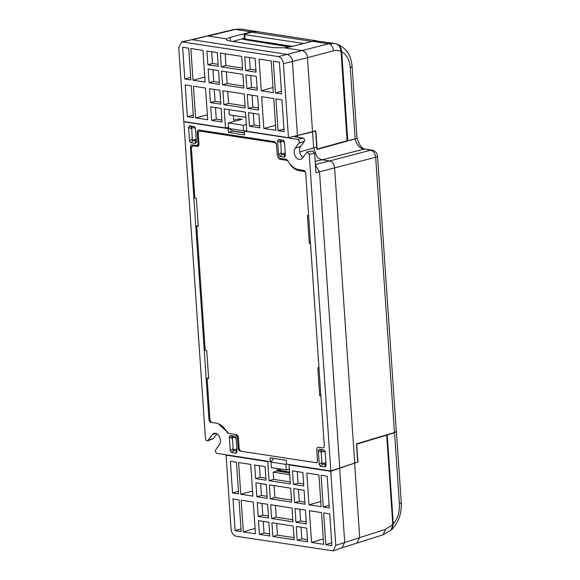 <?xml version="1.0" encoding="UTF-8"?>
<svg xmlns="http://www.w3.org/2000/svg" width="580" height="580" viewBox="0 0 580 580"><rect width="100%" height="100%" fill="white"/><g stroke="black" fill="none" stroke-linecap="round" stroke-linejoin="round"><path stroke-width="0.87" d="M337.161 44.16C346.158 47.785 351.146 55.259 352.14 66.584L356.997 137.888L355.141 138.975L346.912 140.86M251.959 32.168A28.13 19.836 -81.2 0 1 254.99 31.639C257.767 31.683 257.832 31.624 255.186 31.465M296.844 135.647L312.569 131.95L313.664 147.922L316.687 146.957L317.043 149.386L347.782 140.991L341.707 51.808C341.294 47.661 339.619 45.073 336.69 44.051M352.14 66.584L350.284 67.715C349.551 59.986 346.688 54.687 341.707 51.808M244.774 33.988L244.753 34.619L244.774 33.988L251.952 32.161L311.88 41.419M245.079 38.396L244.753 34.619L303.753 43.485M245.057 39.034L292.472 46.356M197.715 146.53L197.178 146.544C198.36 146.559 198.962 145.747 198.969 144.101L198.208 132.893L199.201 131.022L201.949 130.42M211.627 422.545L209.96 420.196L207.111 378.327L208.64 378.566L206.734 350.61L205.204 350.371L196.721 226.026L198.258 226.265L196.352 198.309L194.822 198.07L191.386 147.748L192.763 145.863L198.128 146.341M195.134 145.275L192.379 145.877L195.329 145.312M218.131 423.632L229.035 433.601M235.966 434.674L236.249 434.717C237.452 435.072 238.177 436.087 238.416 437.77L239.177 448.985L240.845 451.334M320.885 395.901L319.703 395.72L317.796 367.756L318.986 367.945M310.503 243.6L309.314 243.419L307.414 215.456L308.596 215.644M301.636 170.092L299.164 170.665L304.427 171.477L305.479 172.173M299.164 170.665C294.829 169.831 291.218 166.793 288.34 161.53L287.02 160.421L279.806 159.304L277.805 157.151M202.144 130.457L199.578 131.015L275.21 142.687L276.305 143.434M310.467 243.056L309.314 243.419M320.849 395.357L319.703 395.72M207.111 378.327L208.597 377.863M196.721 226.026L198.215 225.569M396.278 431.288L394.56 432.709L399.417 503.969C399.613 507.609 399.185 511.248 398.141 514.888C397.648 517.266 396.031 520.325 393.291 524.081L387.208 434.899L394.56 432.709M386.708 434.826L387.208 434.899M391.007 530.156L391.725 529.627L393.291 524.081M281.496 469.162L277.936 470.155L278.001 471.163M277.936 470.155L289.529 471.946M225.475 127.962L224.177 108.895L245.478 112.187L246.775 131.254L288.47 137.692L283.424 63.648C282.873 59.783 281.213 57.434 278.429 56.601L181.714 41.876L178.734 47.48L183.78 121.525L225.475 127.962L228.585 127.245M257.687 96.099L258.637 110.033L248.233 108.424L247.283 94.489L257.687 96.099M244.238 94.018L245.188 107.953L223.887 104.668L222.938 90.734L244.238 94.018M209.489 88.653L219.893 90.263L220.842 104.197L210.438 102.587L209.489 88.653M211.649 120.386L210.729 106.822L221.132 108.424L222.053 121.988L211.649 120.386L216.282 119.175L215.492 107.554M241.671 56.369L242.614 70.122L221.306 66.831L220.371 53.077L241.671 56.369M206.922 51.004L217.326 52.613L218.261 66.359L207.857 64.75L206.922 51.004M209.083 82.73L208.148 68.984L218.551 70.593L219.487 84.339L209.083 82.73L213.708 81.447L212.911 69.716M222.531 84.811L221.596 71.057L242.897 74.349L243.839 88.102L222.531 84.811L227.157 83.52L226.36 71.797M257.281 90.175L246.877 88.566L245.942 74.82L256.345 76.43L257.281 90.175M273.325 61.255L279.408 62.198L281.575 93.924L275.486 92.988L273.325 61.255M182.635 47.256L188.718 48.191L190.885 79.924L184.795 78.981L182.635 47.256M273.347 92.655L261.239 90.784L259.079 59.058L271.186 60.929L273.347 92.655M205.131 82.121L193.017 80.25L190.856 48.524L202.964 50.395L205.131 82.121M193.423 86.173L205.53 88.044L207.698 119.77L195.583 117.9L193.423 86.173M273.753 98.578L275.921 130.304L263.806 128.441L261.645 96.708L273.753 98.578M193.452 117.573L187.362 116.631L185.201 84.905L191.284 85.847L193.452 117.573M284.142 131.58L278.052 130.638L275.892 98.912L281.974 99.847L284.142 131.58M255.12 58.45L256.055 72.195L245.652 70.586L244.716 56.84L255.12 58.45M259.847 127.825L249.444 126.222L248.523 112.658L258.926 114.26L259.847 127.825M233.421 115.463L233.747 120.212L238.996 118.842L239.083 120.147M228.94 109.635L229.296 114.825L245.833 117.377M182.859 41.847L234.11 29.442L241.345 29.08L234.088 29.449M283.424 63.648L292.407 61.465C292.508 58.428 290.841 56.086 287.39 54.419L192.466 39.759L207.161 36.112M288.47 137.692L315.839 130.826L317.079 149.031L347.108 140.802L341.018 51.489C338.633 50.366 336.146 50.148 333.551 50.837C332.739 46.356 331.064 44.008 328.534 43.797L312.359 41.296L291.073 46.712L284.214 47.799L272.673 47.611L230.064 41.028C226.998 40.52 225.83 39.81 226.562 38.896L230.202 37.309L251.495 31.9A28.13 19.836 -81.2 0 1 254.315 31.429L254.337 31.697M258.499 108.01L252.858 107.141L248.233 108.424M252.858 107.141L252.046 95.229M245.05 105.93L228.513 103.378L223.887 104.668M228.513 103.378L227.701 91.466M210.438 102.587L215.064 101.304L214.252 89.392M220.704 102.174L215.064 101.304M216.282 119.175L221.923 120.046M242.469 68.092L225.932 65.54L221.306 66.831M225.932 65.54L225.134 53.817M207.857 64.75L212.483 63.467L211.686 51.736M218.124 64.337L212.483 63.467M219.349 82.317L213.708 81.447M243.701 86.072L227.157 83.52M246.877 88.566L251.502 87.283L250.705 75.552M257.143 88.153L251.502 87.283M281.394 91.241L275.486 92.988M190.697 77.227L184.795 78.981M272.999 87.507L261.239 90.784M193.017 80.25L204.783 77.038M195.583 117.9L207.364 114.898M246.311 124.446L243.208 125.258L228.295 122.953L242.194 119.335L238.996 118.842M263.806 128.441L275.58 125.374M193.285 115.123L187.362 116.631M283.975 129.137L278.052 130.638M255.918 70.173L250.277 69.303L245.652 70.586M250.277 69.303L249.48 57.572M249.444 126.222L254.076 125.012L253.286 113.39M254.076 125.012L259.717 125.882M226.323 39.433L226.562 38.896L208.321 36.076L235.32 29.399L251.495 31.9M297.446 135.502L292.407 61.465L307.465 57.659C307.393 54.375 305.725 52.026 302.455 50.612L284.214 47.799M232.739 41.441L244.39 38.2M336.269 43.848L334.413 43.449L328.534 43.797L278.429 56.601M336.008 43.797C338.916 44.776 340.583 47.335 341.018 51.489M248.341 40.332L248.291 39.534M228.295 122.953L228.672 128.456L232.609 130.877L244.376 132.69M228.672 128.456L243.585 130.754L243.208 125.258M244.274 131.181L243.585 130.754M334.682 43.493L315.187 40.832A28.13 19.836 98.8 0 0 312.359 41.296M256.338 31.581L241.345 29.073M254.497 31.204C256.962 31.378 256.904 31.451 254.315 31.429M289.05 464.885L290.348 483.952L269.048 480.661L267.75 461.593L226.055 455.155L231.101 529.199C231.652 533.063 233.312 535.413 236.096 536.239L333.152 550.877L335.791 545.36L330.745 471.322L289.05 464.885L289.797 464.638M256.839 496.748L255.889 482.814L266.293 484.423L267.242 498.358L256.839 496.748L261.464 495.458L260.652 483.546M270.287 498.822L269.337 484.887L290.638 488.179L291.588 502.113L270.287 498.822L274.913 497.538L274.101 485.627M305.036 504.194L294.633 502.584L293.683 488.65L304.087 490.26L305.036 504.194M302.876 472.461L303.797 486.025L293.393 484.416L292.472 470.858L302.876 472.461M272.854 536.478L271.911 522.725L293.219 526.016L294.154 539.762L272.854 536.478L277.472 535.101L276.682 523.464M307.603 541.843L297.199 540.234L296.264 526.488L306.668 528.09L307.603 541.843M305.442 510.11L306.378 523.863L295.974 522.254L295.039 508.508L305.442 510.11M291.994 508.036L292.929 521.783L271.629 518.498L270.686 504.745L291.994 508.036M257.244 502.671L267.648 504.274L268.583 518.027L258.18 516.417L257.244 502.671M241.2 531.592L235.118 530.649L232.95 498.923L239.04 499.858L241.2 531.592M331.89 545.591L325.808 544.656L323.64 512.923L329.73 513.865L331.89 545.591M241.171 500.192L253.286 502.062L255.446 533.788L243.339 531.918L241.171 500.192M309.394 510.726L321.508 512.597L323.669 544.323L311.562 542.452L309.394 510.726M321.102 506.673L308.995 504.803L306.827 473.07L318.942 474.94L321.102 506.673M240.773 494.269L238.605 462.536L250.719 464.406L252.88 496.139L240.773 494.269L252.532 491.057M321.074 475.274L327.163 476.216L329.324 507.942L323.241 507L321.074 475.274M230.383 461.267L236.473 462.209L238.634 493.935L232.544 493L230.383 461.267M259.405 534.398L258.47 520.651L268.873 522.254L269.809 536.007L259.405 534.398L264.023 533.027L263.233 521.384M254.678 465.022L265.082 466.625L266.002 480.189L255.599 478.58L254.678 465.022M290.21 481.922L273.673 479.37L269.048 480.661M357.265 462.195L330.745 471.322M385.983 435.036L386.7 435.152L392.79 524.465L391.188 529.99L382.967 534.825L342.07 547.796L344.716 542.285L339.655 468.248L339.01 468.154M226.055 455.155L226.831 454.916M268.496 461.346L267.75 461.593M273.673 479.37L273.18 472.149L277.189 471.033L289.601 472.954M277.015 468.466L277.189 471.033M267.105 496.328L261.464 495.458M291.45 500.09L274.913 497.538M294.633 502.584L299.258 501.294L298.446 489.382M304.899 502.164L299.258 501.294M303.659 484.003L298.019 483.133L293.393 484.416M298.019 483.133L297.236 471.591M277.472 535.101L294.009 537.66M297.199 540.234L301.817 538.863L301.027 527.22M301.817 538.863L307.458 539.734M306.24 521.841L300.599 520.971L295.974 522.254M300.599 520.971L299.802 509.24M292.791 519.76L276.254 517.208L271.629 518.498M276.254 517.208L275.457 505.485M258.18 516.417L262.805 515.134L262.008 503.404M268.446 516.004L262.805 515.134M241.019 528.931L235.118 530.649M243.339 531.918L255.077 528.337M331.695 542.677L325.808 544.656M311.562 542.452L323.306 538.965M320.755 501.526L308.995 504.803M286.505 463.55L285.853 464.391L270.94 462.086L271.317 467.589L286.23 469.894L289.326 468.974M329.143 505.26L323.241 507M238.452 491.245L232.544 493M264.023 533.027L269.664 533.897M255.599 478.58L260.224 477.296L259.441 465.754M265.865 478.166L260.224 477.296M289.717 474.708L273.18 472.149M357.026 542.894L359.694 537.37L354.641 463.34L353.967 463.239M285.853 464.391L286.23 469.894M273.796 458.403L270.94 462.086M386.7 435.152L356.722 444.106L357.962 462.303M280.836 471.598L281.286 471.199L279.154 471.337M289.579 472.591L288.289 472.751M285.404 472.301L285.853 471.902L285.889 472.381M283.721 472.04L285.853 471.902M356.918 137.873C359.056 144.855 361.84 148.596 365.284 149.103L370.671 150.213C373.411 150.858 375.079 153.207 375.666 157.26A6.511 1.406 176.1 0 0 377.522 156.136L396.285 431.353L394.429 432.513L356.497 443.845L357.737 462.05L330.825 470.974L286.542 464.138L286.281 460.332L270.157 457.837L270.411 461.644L217.087 453.408C215.557 452.632 215.115 451.37 215.767 449.63L219.45 444.613A6.511 4.401 -105.6 0 0 219.559 436.87A6.511 4.401 -105.6 0 0 214.027 433.39A6.511 4.401 -105.6 0 0 212.381 434.637L207.633 440.822L213.331 438.661L217.043 433.891M350.03 140.375L355.098 138.99C356.685 144.768 359.629 148.161 363.921 149.169L322.081 159.783L329.607 160.95L370.671 150.213A6.511 4.589 -81.2 0 1 372.019 150.14L365.269 149.096M316.354 462.76L240.163 451.117C239.047 450.783 238.38 449.841 238.162 448.297L239.112 448.028M314.969 131.051L315.607 131.153L316.687 146.957M311.917 131.849L315.607 131.153M198.36 129.971L274.514 141.629L276.515 144.449L277.262 155.447L279.263 158.268L286.302 159.355L287.883 160.689C290.5 165.67 294.017 168.635 298.424 169.599L303.71 170.418C304.826 170.745 305.493 171.687 305.711 173.239L324.285 445.686C324.271 447.202 323.72 447.956 322.632 447.941L318.427 447.296C317.296 447.274 316.724 448.05 316.724 449.623L317.463 460.542C317.463 462.064 316.912 462.818 315.81 462.797M317.869 447.332L318.427 447.296M228.455 433.361L235.415 434.471L237.416 437.291L238.162 448.297M228.375 433.39L226.794 432.049L227.382 431.882M191.538 144.826L192.052 144.804C190.958 144.79 190.407 145.544 190.399 147.059L208.967 419.507C209.192 421.058 209.851 421.993 210.968 422.327L216.253 423.146C220.661 424.111 224.177 427.076 226.794 432.049M198.868 129.949C197.765 129.927 197.222 130.681 197.214 132.204L197.954 143.122C197.954 144.696 197.381 145.471 196.25 145.45L192.052 144.804M198.947 144.855L196.25 145.45M323.176 447.905L322.632 447.941M213.846 438.255L208.148 440.416C206.871 441.337 205.972 440.706 205.45 438.524L183.853 121.771L228.136 128.608L228.397 132.414L244.528 134.908L244.267 131.094L297.591 139.331C299.12 140.113 299.563 141.375 298.91 143.108L295.235 148.132A6.511 4.401 -105.6 0 0 295.031 155.686A6.511 4.401 -105.6 0 0 300.375 159.428A6.511 4.401 -105.6 0 0 302.303 158.101L307.226 151.873L309.234 154.222L330.825 470.974M284.454 141.926L283.272 140.258L278.581 139.534L277.602 140.868L278.552 154.795L279.734 156.455L284.425 157.18L285.404 155.853L284.439 141.788M195.431 128.173L194.256 126.513L189.558 125.787L188.587 127.121L189.537 141.049L190.711 142.709L195.409 143.434L196.381 142.107L195.424 128.042M236.125 437.951L234.944 436.283L230.253 435.558L229.274 436.892L230.224 450.82L231.405 452.48L236.103 453.205L237.075 451.878L236.111 437.813M325.141 451.697L323.966 450.029L319.268 449.304L318.297 450.638L319.246 464.565L320.421 466.226L325.119 466.951L326.09 465.624L325.133 451.559M315.404 164.553L329.607 160.95C332.405 161.755 334.073 164.104 334.602 167.997L354.721 462.992M295.235 148.132L300.636 146.377A6.786 4.582 -105.6 0 0 302.847 157.354M300.636 146.377L304.319 141.353C304.884 139.831 304.5 138.736 303.159 138.054L293.93 136.626L297.511 135.749L297.613 137.192M246.732 130.529L244.267 131.094M184.483 121.633L183.853 121.771M228.136 128.608L228.701 128.477M228.397 132.414L233.022 131.124L244.39 132.878M271.578 461.267L270.411 461.644M315.433 165.01L319.544 171.796L315.955 172.673L314.635 153.287L312.635 150.938L307.226 151.873M285.28 153.076L285.084 154.65L281.286 154.062L280.814 142.789L277.602 140.868M280.814 142.789L280.415 141.375L283.439 141.709L284.222 141.962L284.613 143.376M196.257 139.331L196.069 140.904L192.263 140.316L191.792 129.043L188.587 127.121M191.792 129.043L191.4 127.622L194.423 127.962L195.206 128.209L195.598 129.63M230.224 450.82L233.145 448.514L232.486 438.813L229.274 436.892M232.486 438.813L232.094 437.4L235.11 437.733L235.893 437.987L236.292 439.401M236.952 449.101L236.763 450.674L232.957 450.087L233.145 448.514M325.967 462.847L325.779 464.421L321.973 463.833L321.11 451.146L324.916 451.733L325.308 453.147M285.208 152.968L281.286 154.062M196.185 139.222L192.263 140.316M236.879 448.992L232.957 450.087M325.895 462.738L321.973 463.833M241.396 39.034L243.658 39.382A20.409 4.401 176.1 0 1 246.471 39.977L289.906 46.98M290.065 46.944L246.913 39.991A1.305 1.087 105.9 0 0 246.471 39.977M246.913 39.991L243.941 39.367A1.305 0.921 98.8 0 0 243.658 39.382M350.284 67.715L355.141 138.975M251.481 40.955A18.241 12.861 98.8 0 0 250.879 39.933M249.922 40.658A17.371 12.245 98.8 0 0 249.262 39.687M301.97 43.449L301.999 43.935M275.21 142.687L275.833 142.535M282.199 158.724L279.806 159.304M287.02 160.421L287.629 160.276M304.427 171.477L305.029 171.332M399.417 503.969L401.266 502.846L396.408 431.542M312.504 131.696L307.465 57.659L333.551 50.837M230.202 37.309L230.463 41.093M335.791 545.36L385.693 529.286L392.79 524.465M382.967 534.825L385.693 529.286M285.868 472.374L285.839 471.932M281.3 471.671L281.271 471.228M339.735 467.9L319.544 171.796L375.666 157.26L394.429 432.513M299.715 152.018L313.664 147.922L316.586 156.071C318.21 158.173 320.044 159.413 322.081 159.783L315.194 161.436M198.324 131.914L197.214 132.204M237.416 437.291L238.293 437.045M190.399 147.059L191.501 146.769M209.895 419.238L208.967 419.507M197.954 143.122L198.889 142.876M304.319 141.353L298.91 143.108M297.591 139.331L303.159 138.054M216.094 433.434L212.381 434.637M314.635 153.287L309.234 154.222M284.425 157.18L284.301 154.403M282.649 154.149L279.734 156.455M278.552 154.795L281.474 152.489M278.581 139.534L281.786 141.455M283.439 141.709L283.272 140.258M193.633 140.403L190.711 142.709M195.409 143.434L195.286 140.657M189.537 141.049L192.451 138.743M189.558 125.787L192.77 127.709M194.423 127.962L194.256 126.513M230.253 435.558L233.457 437.479M235.11 437.733L234.944 436.283M236.103 453.205L235.98 450.428M234.327 450.174L231.405 452.48M324.133 451.479L323.966 450.029M319.268 449.304L322.48 451.226M325.119 466.951L324.996 464.174M323.343 463.92L320.421 466.226M319.246 464.565L322.168 462.26M321.501 452.56L318.297 450.638M243.941 39.367L241.534 38.99M316.796 40.832L257.063 31.61M244.434 38.758L244.129 34.343M391.725 529.627C398.518 522.508 401.693 513.576 401.266 502.846M181.714 41.876L191.349 39.781M333.152 550.877L342.099 547.788M281.286 471.199L281.322 471.671M377.522 156.136A6.511 6.511 0 0 0 372.019 150.14"/></g></svg>
